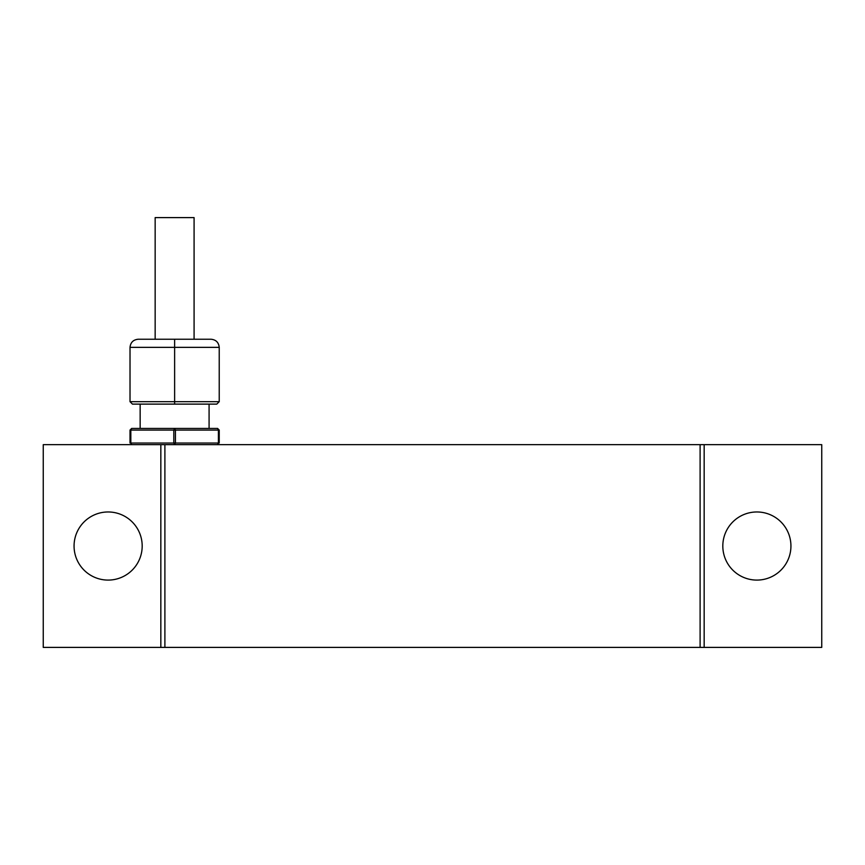 <?xml version="1.0" encoding="UTF-8"?>
<svg xmlns="http://www.w3.org/2000/svg" width="865" height="865" viewBox="0 0 865 865"><rect width="100%" height="100%" fill="white"/><g stroke="black" fill="none" stroke-linecap="round" stroke-linejoin="round"><path stroke-width="1.3" d="M722.816 546.031A34.059 34.059 0 0 0 756.875 580.091A34.059 34.059 0 0 0 790.934 546.031A34.059 34.059 0 0 0 756.875 511.972A34.059 34.059 0 0 0 722.816 546.031M74.066 546.031A34.059 34.059 0 0 0 108.125 580.091A34.059 34.059 0 0 0 142.184 546.031A34.059 34.059 0 0 0 108.125 511.972A34.059 34.059 0 0 0 74.066 546.031M160.836 444.664L43.25 444.664L43.25 647.398L164.891 647.398L164.891 444.664L160.836 444.664L160.836 647.398M704.164 647.398L704.164 444.664L700.109 444.664L700.109 647.398L821.75 647.398L821.75 444.664L704.164 444.664M164.891 444.664L700.109 444.664M700.109 647.398L164.891 647.398M194.084 339.242L194.084 217.602L155.159 217.602L155.159 339.242M138.13 339.242C133.242 339.761 130.539 342.464 130.02 347.352C130.539 342.464 133.242 339.761 138.13 339.242L211.114 339.242C216.001 339.761 218.704 342.464 219.223 347.352L219.223 401.684L216.791 404.117L132.453 404.117L130.02 401.684L174.622 401.684L174.622 404.117M211.114 339.242C216.001 339.761 218.704 342.464 219.223 347.352L174.622 347.352L174.622 339.242M217.602 444.664L218.413 443.042L219.223 443.042L219.223 430.067L217.602 428.445L219.223 430.067L218.413 430.067L217.602 428.445L174.622 428.445L173.811 430.067L130.831 430.067L130.831 443.042L131.642 444.664M130.02 430.067L130.02 443.042L173.811 443.042L173.811 430.067L175.433 430.067L175.433 443.042L173.811 443.042L174.622 444.664L175.433 443.042L218.413 443.042L218.413 430.067L175.433 430.067L174.622 428.445L131.642 428.445L130.02 430.067L130.831 430.067L131.642 428.445M130.02 401.684L130.02 347.352L174.622 347.352L174.622 401.684L219.223 401.684M140.152 428.445L140.152 404.117M209.081 428.445L209.081 404.117"/></g></svg>
